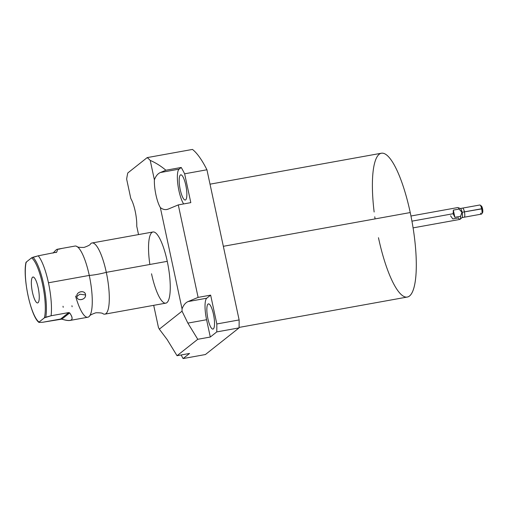 <?xml version="1.0" encoding="UTF-8"?>
<svg xmlns="http://www.w3.org/2000/svg" width="508" height="508" viewBox="0 0 508 508"><rect width="100%" height="100%" fill="white"/><g stroke="black" fill="none" stroke-linecap="round" stroke-linejoin="round"><path stroke-width="0.76" d="M378.466 237.712A73.063 18.021 -100.2 0 0 409.543 295.999A73.063 18.021 -100.2 0 0 410.235 212.554A73.063 18.021 -100.2 0 0 382.238 153.162A73.063 18.021 -100.2 0 0 374.142 212.001M374.764 216.789A73.063 18.021 -100.2 0 0 375.069 218.904M159.322 329.159L182.035 311.169A18.853 4.648 79.8 0 1 182.054 308.889L160.325 207.556A18.853 4.648 79.8 0 1 154.388 179.832L150.222 160.42A114.503 28.245 -100.2 0 0 147.18 157.607L127.768 172.987A114.503 28.245 -100.2 0 0 126.638 179.095L130.804 198.514A18.853 4.648 79.8 0 1 136.747 226.231L138.538 234.588L136.747 226.231A18.853 4.648 -100.2 0 0 130.804 198.514L126.638 179.095A114.503 28.245 -100.2 0 1 127.768 172.987L147.18 157.607L192.469 149.428A114.503 28.245 79.8 0 1 206.934 169.774L184.633 173.806L190.817 202.635L178.283 204.902L198.114 297.39L210.642 295.129L216.827 323.964L239.128 319.938L206.934 169.774L184.633 173.806A114.503 28.245 -100.2 0 0 181.223 167.462L165.887 170.231C160.826 165.983 155.607 162.706 150.222 160.42A114.503 28.245 -100.2 0 0 147.18 157.607L192.469 149.428A114.503 28.245 79.8 0 1 206.934 169.774L239.128 319.938A114.503 28.245 79.8 0 1 239.058 327.889L216.757 331.915L210.299 337.033L197.764 339.293L177.038 355.714L189.567 353.447L183.102 358.572L205.403 354.54L239.058 327.889L216.757 331.915A114.503 28.245 -100.2 0 0 216.827 323.964L239.128 319.938A114.503 28.245 79.8 0 1 239.058 327.889L205.403 354.54L183.102 358.572L189.567 353.447L177.038 355.714L167.132 339.528L159.322 329.159A18.853 4.648 -100.2 0 0 158.471 327.571A18.853 4.648 79.8 0 1 159.322 329.159L182.035 311.169L187.865 323.113L206.591 319.729L210.299 337.033L216.757 331.915A114.503 28.245 -100.2 0 0 216.827 323.964L210.642 295.129L206.769 298.202A18.853 4.648 -100.2 0 0 206.591 319.729A18.853 4.648 79.8 0 1 206.769 298.202L188.043 301.581C185.439 302.73 183.439 305.162 182.054 308.889A18.853 4.648 -100.2 0 0 182.035 311.169L187.865 323.113L206.591 319.729L210.299 337.033L197.764 339.293L187.865 323.113L197.764 339.293L177.038 355.714L167.132 339.528L159.322 329.159M153.702 305.333L158.471 327.571L153.702 305.333M149.86 264.478A36.157 8.915 79.8 0 1 152.971 231.978A36.157 8.915 79.8 0 1 167.259 261.334A36.157 8.915 79.8 0 1 166.916 302.635A36.157 8.915 79.8 0 1 151.536 273.787M181.14 354.971A114.503 28.245 -100.2 0 0 183.102 358.572A114.503 28.245 -100.2 0 1 181.14 354.971M210.02 184.175L381.368 153.232A73.063 18.021 79.8 0 1 410.235 212.554L223.342 246.304L410.235 212.554A73.063 18.021 79.8 0 1 407.333 297.034L239.071 327.419M208.026 304.07A12.802 3.156 -100.2 0 0 207.734 317.868A12.802 3.156 -100.2 0 0 212.96 329.082A12.802 3.156 -100.2 0 0 213.347 328.898A12.802 3.156 -100.2 0 0 213.639 315.1A12.802 3.156 -100.2 0 0 208.413 303.886A12.802 3.156 -100.2 0 0 208.026 304.07L208.839 303.924L208.026 304.07A12.802 3.156 79.8 0 1 213.468 314.281A12.802 3.156 79.8 0 1 213.347 328.898A12.802 3.156 79.8 0 1 207.905 318.687A12.802 3.156 79.8 0 1 208.026 304.07M180.359 175.012A12.802 3.156 -100.2 0 0 180.067 188.811A12.802 3.156 -100.2 0 0 185.293 200.025A12.802 3.156 -100.2 0 0 185.68 199.841A12.802 3.156 -100.2 0 0 185.966 186.042A12.802 3.156 -100.2 0 0 180.746 174.828A12.802 3.156 -100.2 0 0 180.359 175.012L181.172 174.866L180.359 175.012A12.802 3.156 79.8 0 1 185.801 185.223A12.802 3.156 79.8 0 1 185.68 199.841A12.802 3.156 79.8 0 1 180.238 189.63A12.802 3.156 79.8 0 1 180.359 175.012M190.817 202.635L184.633 173.806A114.503 28.245 -100.2 0 0 181.223 167.462L179.095 169.145A18.853 4.648 -100.2 0 0 177.883 184.652A18.853 4.648 -100.2 0 0 183.648 203.93A18.853 4.648 79.8 0 1 177.883 184.652A18.853 4.648 79.8 0 1 179.095 169.145L160.376 172.523C157.772 173.666 155.772 176.105 154.388 179.832A18.853 4.648 -100.2 0 0 160.325 207.556C162.433 209.226 164.586 209.88 166.776 209.512L168.218 209.093C165.583 210.121 162.954 209.614 160.325 207.556L182.054 308.889C183.439 305.162 185.439 302.73 188.043 301.581L198.114 297.39L210.642 295.129L206.769 298.202L188.043 301.581L198.114 297.39L178.283 204.902L168.218 209.093L178.283 204.902L190.817 202.635M160.376 172.523L165.887 170.231L181.223 167.462L179.095 169.145L160.376 172.523L165.887 170.231C160.826 165.983 155.607 162.706 150.222 160.42L154.388 179.832C155.772 176.105 157.772 173.666 160.376 172.523M89.364 316.3C89.503 315.424 91.656 314.255 95.828 312.795C100.254 312.706 102.679 313.042 103.111 313.817A36.157 8.915 -100.2 0 0 106.305 272.345A36.157 8.915 -100.2 0 0 92.018 242.983L152.971 231.978A36.157 8.915 79.8 0 1 167.259 261.334A36.157 8.915 79.8 0 1 165.824 303.143L104.87 314.154A36.157 8.915 -100.2 0 0 106.305 272.345L167.259 261.334L106.305 272.345A15.043 1.905 -12.1 0 1 89.268 275.419A36.157 8.915 79.8 0 1 89.364 316.3A36.157 8.915 79.8 0 1 75.571 296.075M57.156 249.282L74.981 246.062A36.157 8.915 79.8 0 1 89.268 275.419A15.043 1.905 167.9 0 0 106.305 272.345A36.157 8.915 -100.2 0 0 90.487 243.916C90.348 244.792 88.195 245.961 84.023 247.421C79.597 247.51 77.172 247.167 76.74 246.399A36.157 8.915 79.8 0 1 89.268 275.419L48.45 282.791A36.157 8.915 -100.2 0 0 38.246 255.81L31.572 257.861L26.181 262.134A33.299 8.211 -100.2 0 0 28.067 295.707A33.299 8.211 -100.2 0 0 39.033 322.078L39.186 322.421L42.932 322.224L39.186 322.421L39.033 322.078L44.425 317.811L39.033 322.078A33.299 8.211 79.8 0 1 28.067 295.707A33.299 8.211 79.8 0 1 26.181 262.134L31.572 257.861A33.299 8.211 79.8 0 1 42.539 284.239A33.299 8.211 79.8 0 1 44.425 317.811L51.098 315.76L68.802 312.56L60.636 319.024L42.932 322.224L61.855 319.138C65.564 320.332 68.301 320.764 70.072 320.434C72.904 319.805 72.784 317.297 69.704 312.922L68.802 312.56L51.098 315.76A36.157 8.915 -100.2 0 0 48.45 282.791L89.268 275.419A36.157 8.915 79.8 0 1 87.833 317.227L70.002 320.446M76.816 296.526C76.772 301.65 86.233 299.904 85.547 294.951C85.427 289.643 75.965 291.382 76.816 296.526C77.006 301.657 85.992 300.031 85.547 294.951L79.845 294.202L76.816 296.526L79.845 294.202L85.547 294.951C85.192 289.63 76.206 291.255 76.816 296.526M38.043 302.736A13.164 3.245 -100.2 0 0 38.163 287.706A13.164 3.245 -100.2 0 0 32.569 277.203A13.164 3.245 -100.2 0 0 32.442 292.24A13.164 3.245 -100.2 0 0 38.043 302.736A13.164 3.245 -100.2 0 0 38.335 288.544A13.164 3.245 -100.2 0 0 32.963 277.019A13.164 3.245 -100.2 0 0 32.569 277.203L33.401 277.057L32.569 277.203A13.164 3.245 -100.2 0 0 32.271 291.395A13.164 3.245 -100.2 0 0 37.643 302.92A13.164 3.245 -100.2 0 0 38.043 302.736M56.68 252.152C57.563 250.126 57.709 249.174 57.131 249.288C56.509 249.441 55.162 250.723 53.08 253.13C57.226 248.368 58.426 248.044 56.68 252.152L38.246 255.81L56.68 252.152L55.95 252.616M26.181 262.134L26.333 262.471L26.181 262.134M58.731 249.314L59.226 249.072M59.233 249.072L61.932 248.431M61.951 248.425L62.49 248.323M63.195 307.308L63.03 306.254M71.933 305.733L72.111 306.756M44.425 317.811A33.299 8.211 -100.2 0 0 42.539 284.239A33.299 8.211 -100.2 0 0 31.572 257.861L32.931 257.245A34.43 8.49 79.8 0 1 43.542 283.909A34.43 8.49 79.8 0 1 45.783 317.195L44.425 317.811M39.033 322.078L39.186 322.421M45.783 317.195A34.43 8.49 -100.2 0 0 43.542 283.909A34.43 8.49 -100.2 0 0 32.931 257.245L38.246 255.81A36.157 8.915 79.8 0 1 48.45 282.791A36.157 8.915 79.8 0 1 51.098 315.76L45.783 317.195M60.636 319.024L61.855 319.138L69.704 312.922L68.802 312.56L60.636 319.024M69.704 312.922C74.517 320.091 71.901 322.161 61.855 319.138L69.704 312.922M481.362 206.007A3.423 0.845 79.8 0 1 482.543 208.75A3.423 0.845 79.8 0 1 482.556 212.623M481.654 208.75L482.543 208.75A3.423 0.845 79.8 0 1 482.6 212.56L481.73 213.9A4.629 1.143 -100.2 0 0 481.654 208.75A4.629 1.143 79.8 0 1 481.476 214.103L461.931 217.634A4.629 1.143 -100.2 0 0 462.115 212.281L481.654 208.75A4.629 1.143 -100.2 0 0 480.143 205.092L481.425 206.045A3.423 0.845 79.8 0 1 482.543 208.75L462.115 212.281A4.629 1.143 79.8 0 1 462.09 217.551L460.077 219.323A6.026 1.486 -100.2 0 0 460.604 216.275L462.115 212.281A4.629 1.143 -100.2 0 0 460.286 208.521L479.831 204.997A4.629 1.143 79.8 0 1 481.654 208.75M480.555 213.169A4.629 1.143 -100.2 0 0 481.73 213.9M450.533 215.792L452.806 218.948L458.54 217.913A6.026 1.486 -100.2 0 0 460.077 219.323M410.953 216.014L457.727 207.562A6.026 1.486 79.8 0 1 459.061 209.08A6.026 1.486 -100.2 0 0 457.956 207.588L460.464 208.54A4.629 1.143 79.8 0 1 462.115 212.281L459.061 209.08L453.327 210.115L453.155 213.716L411.944 221.158L453.155 213.716L454.87 217.31L460.604 216.275A6.026 1.486 79.8 0 1 459.873 219.424L413.093 227.876M454.87 217.31L453.155 213.716L453.327 210.115L454.87 217.31L453.327 210.115L459.061 209.08L461.943 212.3L460.604 216.275L454.87 217.31M462.445 208.172A4.629 1.143 79.8 0 1 464.414 211.868A4.629 1.143 79.8 0 1 464.369 217.151M481.057 205.873A3.543 0.876 79.8 0 1 482.454 208.75A3.543 0.876 79.8 0 1 482.422 212.801M26.003 262.344C22.492 276.892 30.651 316.122 38.881 322.37"/></g></svg>
